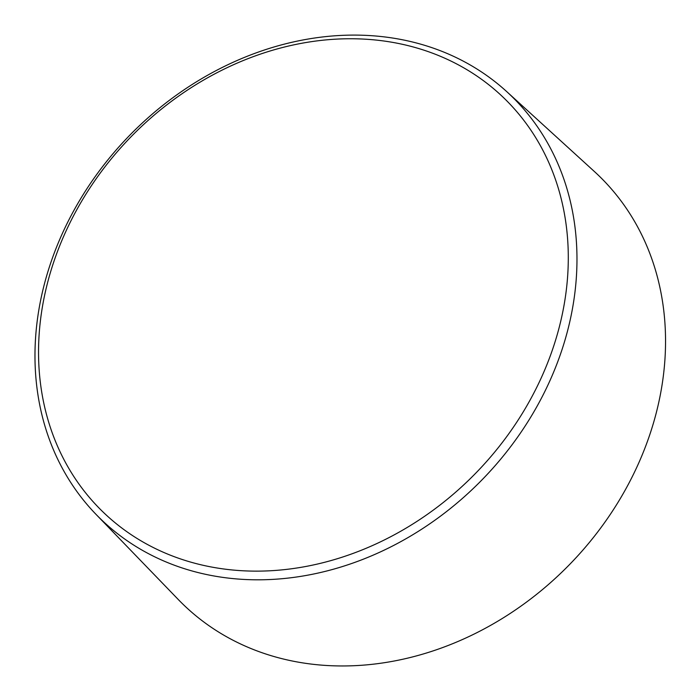 <?xml version="1.0" encoding="UTF-8"?>
<svg xmlns="http://www.w3.org/2000/svg" width="700" height="700" viewBox="0 0 700 700"><rect width="100%" height="100%" fill="white"/><g stroke="black" fill="none" stroke-linecap="round" stroke-linejoin="round"><path stroke-width="1.05" d="M506.608 91.507L594.274 171.412A298.567 249.55 134.2 0 1 570.08 563.999A298.567 249.55 134.2 0 1 178.36 599.602L95.944 514.29A294.796 246.391 -45.8 0 0 482.711 479.133A294.796 246.391 -45.8 0 0 506.608 91.507A294.796 246.391 -45.8 0 0 436.887 49.42A294.796 246.391 -45.8 0 0 97.939 172.786A294.796 246.391 -45.8 0 0 95.944 514.29M431.349 52.745A288.137 240.826 134.2 0 1 440.239 504.866A288.137 240.826 134.2 0 1 38.587 357.254A288.137 240.826 134.2 0 1 431.349 52.745"/></g></svg>
